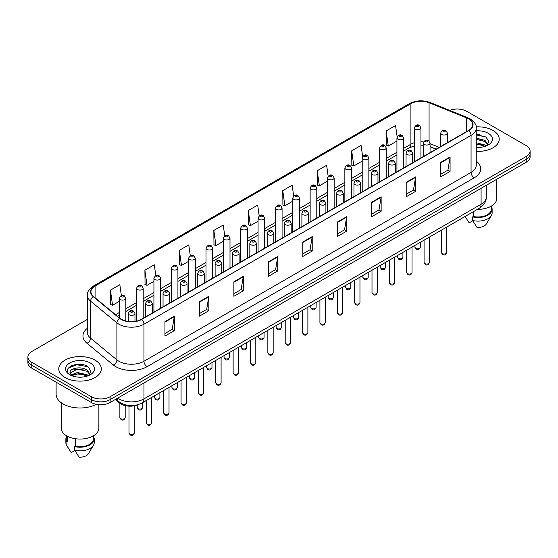 <?xml version="1.0" encoding="UTF-8"?>
<svg xmlns="http://www.w3.org/2000/svg" width="558" height="558" viewBox="0 0 558 558"><rect width="100%" height="100%" fill="white"/><g stroke="black" fill="none" stroke-linecap="round" stroke-linejoin="round"><path stroke-width="0.84" d="M436.091 149.174L430.051 146.733M138.244 404.613A13.294 7.673 180 0 1 119.293 402.918L115.213 399.556M492.993 130.433A21.267 12.276 0 0 0 476.169 126.882A21.267 12.276 0 0 1 492.993 130.433A21.267 12.276 0 0 1 499.222 139.116A21.267 12.276 0 0 0 492.993 130.433M95.083 360.168A21.267 12.276 0 0 0 71.905 357.504A21.267 12.276 0 0 0 58.778 368.852A21.267 12.276 0 0 0 65.007 377.536A21.267 12.276 0 0 0 88.185 380.193A21.267 12.276 0 0 0 101.312 368.852A21.267 12.276 0 0 0 95.083 360.168A21.267 12.276 0 0 0 71.905 357.504A21.267 12.276 0 0 0 58.778 368.852A21.267 12.276 0 0 0 65.007 377.536A21.267 12.276 0 0 0 88.185 380.193A21.267 12.276 0 0 0 101.312 368.852A21.267 12.276 0 0 0 95.083 360.168M468.56 118.854A14.18 8.189 180 0 1 472.71 124.643A14.18 8.189 180 0 1 468.56 130.433L141.453 319.288A14.18 8.189 180 0 1 119.817 318.193L93.493 296.486A14.18 8.189 180 0 1 90.926 291.792A14.18 8.189 180 0 1 95.076 286.003L410.911 103.662A14.18 8.189 180 0 1 429.067 102.742L466.662 117.94A14.18 8.189 180 0 1 468.56 118.854M468.804 118.714A14.536 8.391 0 0 0 466.865 117.773L429.276 102.574A14.536 8.391 0 0 0 410.66 103.516L94.825 285.856A14.536 8.391 0 0 0 93.2 296.605L119.524 318.311A14.536 8.391 0 0 0 141.704 319.427L468.804 130.579A14.536 8.391 0 0 0 468.804 118.714M87.383 319.392L31.792 351.484A13.294 7.673 0 0 0 27.9 356.911L27.9 362.7A13.294 7.673 0 0 0 31.792 368.127L91.324 402.492L91.324 399.605A13.294 7.673 0 0 0 110.121 399.605L526.208 159.379A13.294 7.673 0 0 0 530.1 153.952A13.294 7.673 0 0 1 526.208 159.379L110.121 399.605A13.294 7.673 0 0 1 91.324 399.605L31.792 365.232L91.324 399.605L91.324 396.71A13.294 7.673 0 0 0 110.121 396.71L526.208 156.484A13.294 7.673 0 0 0 530.1 151.058A13.294 7.673 0 0 0 526.208 145.631L466.676 111.258A13.294 7.673 0 0 0 449.678 110.393M27.9 359.805A13.294 7.673 0 0 0 31.792 365.232A13.294 7.673 0 0 1 27.9 359.805M164.952 321.603L164.952 336.069L174.354 330.643L174.354 316.177L164.952 321.603M164.952 333.503L172.192 329.325L174.312 316.658A3.543 2.044 -120 0 0 174.354 316.177M172.129 329.359L174.354 330.643M199.415 301.704L199.415 316.177L208.818 310.75L208.818 296.277L199.415 301.704M199.415 313.61L206.655 309.425L208.776 296.758A3.543 2.044 -120 0 0 208.818 296.277M206.593 309.467L208.818 310.75M233.886 281.804L233.886 296.277L243.281 290.851L243.281 276.377L233.886 281.804M233.886 293.71L241.119 289.525L243.246 276.859A3.543 2.044 -120 0 0 243.281 276.377M241.056 289.567L243.281 290.851M268.349 261.904L268.349 276.377L277.745 270.951L277.745 256.478L268.349 261.904M268.349 273.811L275.589 269.633L277.71 256.959A3.543 2.044 -120 0 0 277.745 256.478M275.526 269.667L277.745 270.951M440.674 162.413L440.674 176.886L450.069 171.459L450.069 156.986L440.674 162.413M440.674 174.319L447.914 170.141L450.034 157.468A3.543 2.044 -120 0 0 450.069 156.986M447.844 170.176L450.069 171.459M406.203 182.313L406.203 196.786L415.605 191.359L415.605 176.886L406.203 182.313M406.203 194.219L413.443 190.041L415.57 177.367A3.543 2.044 -120 0 0 415.605 176.886M413.38 190.076L415.605 191.359M371.74 202.212L371.74 216.685L381.142 211.259L381.142 196.786L371.74 202.212M371.74 214.119L378.98 209.934L381.1 197.267A3.543 2.044 -120 0 0 381.142 196.786M378.917 209.975L381.142 211.259M337.276 222.112L337.276 236.585L346.678 231.158L346.678 216.685L337.276 222.112M337.276 234.011L344.516 229.833L346.637 217.167A3.543 2.044 -120 0 0 346.678 216.685M344.453 229.868L346.678 231.158M302.813 242.012L302.813 256.478L312.215 251.051L312.215 236.585L302.813 242.012M302.813 253.911L310.053 249.733L312.173 237.059A3.543 2.044 -120 0 0 312.215 236.585M309.99 249.768L312.215 251.051M476.253 151.358A21.267 12.276 0 0 0 499.222 139.116A21.267 12.276 0 0 1 476.253 151.358M27.9 356.911A13.294 7.673 0 0 0 31.792 362.337L91.324 396.71M190.271 255.627L188.764 244.899L179.362 250.333L179.516 264.715M155.808 275.561L154.301 264.799L144.899 270.225L145.052 284.615M121.351 295.51L119.837 284.699L110.435 290.125L110.589 304.508M293.675 196.004L292.162 185.207L282.76 190.634L282.913 205.016M328.153 176.202L326.625 165.308L317.223 170.734L317.376 185.123M362.637 156.463L361.089 145.415L351.686 150.841L351.84 165.224M397.143 136.829L395.552 125.515L386.157 130.942L386.303 145.324M224.734 235.727L223.228 225.007L213.833 230.433L213.979 244.816M259.205 215.848L257.691 205.107L248.296 210.533L248.45 224.916M248.296 210.533L250.416 225.655L258.068 221.233M250.416 225.655L248.296 224.86M282.76 190.634L284.88 205.756L292.783 201.194M284.88 205.756L282.76 204.96M317.223 170.734L319.343 185.856L327.497 181.148M319.343 185.856L317.223 185.068M351.686 150.841L353.814 165.956L362.212 161.109M353.814 165.956L351.686 165.168M386.157 130.942L388.277 146.063L396.933 141.062M388.277 146.063L386.157 145.268M213.833 230.433L215.953 245.555L223.353 241.279M215.953 245.555L213.833 244.76M179.362 250.333L181.489 265.448L188.639 261.318M181.489 265.448L179.362 264.659M144.899 270.225L147.019 285.347L153.924 281.365M147.019 285.347L144.899 284.552M110.435 290.125L112.556 305.247L119.21 301.411M112.556 305.247L110.435 304.452M81.817 364.458A17.723 10.232 0 0 0 71.445 365.692M479.727 134.722A17.723 10.232 0 0 0 476.253 134.722M91.324 402.492A13.294 7.673 0 0 0 110.121 402.492L526.208 162.273A13.294 7.673 0 0 0 530.1 156.847L530.1 151.058M477.481 209.32A18.832 10.874 0 0 0 496.787 198.453L496.787 179.257M476.253 147.305L478.91 147.438M476.253 142.708L485.041 145.024L486.213 145.966M476.253 143.859L485.041 146.175M476.253 138.112L485.041 140.428L487.915 144.403M476.253 139.277L485.041 141.572L487.692 144.703M476.253 147.403A14.445 8.342 0 0 0 488.173 145.017A14.445 8.342 0 0 0 488.173 133.222A14.445 8.342 0 0 0 476.253 130.837M486.555 145.819L488.815 141.376L485.955 137.066L476.253 134.485M465.128 216.532L469.145 222.893L472.8 220.78M473.33 211.719L473.33 216.497A13.294 7.673 0 0 0 491.249 209.306L491.249 206.153M473.33 216.497L472.64 216.895L472.64 220.515L476.978 227.413A8.865 5.12 0 0 0 486.332 223.995L491.361 215.597A14.18 8.189 0 0 0 492.135 212.919L492.135 209.306A14.18 8.189 0 0 0 491.249 206.453M472.64 220.515A14.18 8.189 0 0 0 491.361 215.597M472.64 216.895A14.18 8.189 0 0 0 492.135 209.306M476.253 134.931L485.76 136.933M476.253 139.521L482.628 140.33M476.253 144.117L482.614 144.92M56.114 382.167L56.114 394.178A23.924 13.817 0 0 0 63.124 403.943A23.924 13.817 0 0 0 96.304 404.306M61.213 402.695L61.213 428.181A18.832 10.874 0 0 0 66.73 435.868A18.832 10.874 0 0 0 87.25 438.225A18.832 10.874 0 0 0 98.878 428.181L98.878 404.669M77.625 377.075L81.001 377.173M70.999 374.955L77.45 372.493L87.125 374.753L88.297 375.694M71.473 375.674L78.838 373.588L87.125 375.904M70.029 372.528L71.682 375.653M70.043 372.807C69.018 368.364 81.21 365.741 87.125 370.163L90.005 374.132M70.092 373.1L77.429 369.061L87.125 371.307L89.775 374.432M88.638 375.555L90.905 371.112L88.038 366.794C77.904 359.512 59.887 369.11 70.294 374.997L70.81 375.311M90.263 362.951A14.445 8.342 0 0 0 69.827 362.951A14.445 8.342 0 0 0 69.827 374.746A14.445 8.342 0 0 0 90.263 374.746A14.445 8.342 0 0 0 90.263 362.951M66.751 435.882L66.751 439.034A13.294 7.673 0 0 0 67.581 441.706L67.581 436.335M66.751 436.189A14.18 8.189 0 0 0 65.865 439.034L65.865 442.654A14.18 8.189 0 0 0 66.639 445.326A14.18 8.189 0 0 0 66.897 445.723L71.236 452.622L74.891 450.515M66.897 445.723L66.897 442.103L67.581 441.706M65.865 439.034A14.18 8.189 0 0 0 66.897 442.103M71.905 375.946L70.078 373.03M75.414 438.721L75.414 446.233A13.294 7.673 0 0 0 93.339 439.034L93.339 435.882M75.414 446.233L74.73 446.623L74.73 450.243L79.069 457.148A8.865 5.12 0 0 0 88.422 453.731L93.444 445.326A14.18 8.189 0 0 0 94.225 442.654L94.225 439.034A14.18 8.189 0 0 0 93.339 436.189M74.73 450.243A14.18 8.189 0 0 0 93.444 445.326M74.73 446.623A14.18 8.189 0 0 0 94.225 439.034M68.181 368.245L76.662 364.765L87.843 366.662M73.482 369.933L76.662 369.361L84.718 370.066M73.44 374.544L76.662 373.951L84.704 374.655M119.293 402.004L119.293 402.918M476.253 161.109A22.153 12.792 180 0 1 474.195 177.828L147.096 366.676A4.429 2.56 60 0 1 143.964 361.249L471.064 172.401A17.723 10.232 0 0 0 476.253 165.168L476.253 128.117A17.723 10.232 180 0 1 471.064 135.357A4.429 2.56 -120 0 0 468.804 130.579M147.096 366.676A22.153 12.792 180 0 1 115.764 366.676A22.153 12.792 180 0 1 113.281 364.974L86.957 343.268A22.153 12.792 180 0 1 87.383 328.257M118.896 361.249A17.723 10.232 0 0 0 143.964 361.249L143.964 324.205A17.723 10.232 180 0 1 116.908 322.838L90.584 301.132A17.723 10.232 180 0 1 87.383 295.266L87.383 332.31A17.723 10.232 0 0 0 90.584 338.183L116.908 359.889A17.723 10.232 0 0 0 118.896 361.249M476.253 128.117C476.846 125.348 474.809 122.265 470.143 118.854L467.813 117.724A4.429 2.079 112 0 0 466.865 117.773M467.813 117.724L430.225 102.526C422.88 99.931 415.912 100.307 409.321 103.655A4.429 2.56 60 0 1 410.66 103.516M94.825 285.856A4.429 2.56 -120 0 0 93.493 286.003C88.889 289.309 86.853 292.392 87.383 295.266M93.2 296.605A4.429 2.964 129.5 0 0 90.584 301.132L90.584 338.183A4.429 2.964 -50.5 0 1 86.957 343.268M430.225 102.526A4.429 2.079 112 0 0 429.276 102.574M119.524 318.311A4.429 2.964 129.5 0 0 116.908 322.838L116.908 359.889A4.429 2.964 -50.5 0 1 113.281 364.974M141.704 319.427A4.429 2.56 60 0 1 143.964 324.205L471.064 135.357L471.064 172.401A4.429 2.56 60 0 0 474.195 177.828M110.121 396.71L110.121 402.492M526.208 156.484L526.208 162.273M31.792 362.337L31.792 368.127M95.076 286.003L95.076 297.798M466.662 117.94L466.662 131.528M429.067 102.742L429.067 141.055M439.223 147.368L430.051 143.657M423.689 141.934A14.18 8.189 0 0 0 420.934 141.781M414.287 142.736A14.18 8.189 0 0 0 410.911 144.18L403.574 148.414M410.911 103.662L410.911 144.18A7.972 4.603 60 0 1 409.258 147.828L403.574 151.113M396.933 152.25L386.22 158.437M379.573 162.273L368.859 168.46M362.212 172.296L351.505 178.476M344.858 182.313L334.144 188.499M327.497 192.336L316.791 198.522M310.143 202.359L299.43 208.546M292.783 212.382L282.076 218.562M275.429 222.398L264.715 228.585M258.068 232.421L247.354 238.608M240.707 242.444L230.001 248.631M223.353 252.467L212.64 258.647M205.993 262.483L195.286 268.67M188.639 272.506L177.925 278.693M171.278 282.529L160.571 288.716M153.924 292.552L143.211 298.732M136.564 302.576L125.85 308.755M119.21 312.592L115.569 314.691M436.189 149.119L430.657 146.887A7.972 3.739 -68 0 1 430.051 146.482M302.813 242.465L312.173 237.059M337.276 222.572L346.637 217.167M371.74 202.673L381.1 197.267M406.203 182.773L415.57 177.367M440.674 162.873L450.034 157.468M268.349 262.365L277.71 256.959M233.886 282.264L243.246 276.859M199.415 302.164L208.776 296.758M164.952 322.057L174.312 316.658M117.703 398.119A17.723 10.232 0 0 0 118.896 398.879A17.723 10.232 0 0 0 143.964 398.879L481.087 204.242A17.723 10.232 0 0 0 486.283 197.002C486.409 201.403 484.065 205.163 479.252 208.294L142.123 402.932A8.865 5.12 60 0 0 143.964 398.879L143.964 382.962M481.087 188.318L481.087 204.242A8.865 5.12 60 0 1 479.252 208.294M116.985 398.531A8.865 5.929 129.5 0 0 118.533 401.411L115.841 399.193M446.742 252.481C445.87 254.873 444.51 255.571 442.668 254.581L441.427 252.481A2.657 1.535 0 0 0 442.208 253.569A2.657 1.535 0 0 0 445.103 253.904A2.657 1.535 0 0 0 446.742 252.481L446.742 227.064M441.734 134.45A3.32 1.918 180 0 1 440.764 133.09C441.615 130.37 443.352 129.575 445.975 130.725L447.411 133.09A3.32 1.918 180 0 1 445.361 134.869A3.32 1.918 180 0 1 441.734 134.45M444.872 130.83A1.109 0.642 0 0 0 443.303 130.83A1.109 0.642 0 0 0 443.303 131.737A1.109 0.642 0 0 0 444.872 131.737A1.109 0.642 0 0 0 444.872 130.83M415.731 248.303A2.657 1.535 0 0 0 418.626 248.638A2.657 1.535 0 0 0 420.272 247.222C419.393 249.607 418.033 250.312 416.191 249.321L414.95 247.222A2.657 1.535 0 0 0 415.731 248.303M420.934 157.928L420.934 127.831A3.32 1.918 180 0 1 418.884 129.602A3.32 1.918 180 0 1 415.264 129.184A3.32 1.918 180 0 1 414.287 127.831L414.287 161.764M416.826 126.471A1.109 0.642 0 0 0 418.395 126.471A1.109 0.642 0 0 0 418.395 125.571A1.109 0.642 0 0 0 416.826 125.571A1.109 0.642 0 0 0 416.826 126.471M429.388 262.504C428.509 264.897 427.149 265.594 425.308 264.604L424.073 262.504A2.657 1.535 0 0 0 424.847 263.592A2.657 1.535 0 0 0 427.749 263.92A2.657 1.535 0 0 0 429.388 262.504L429.388 237.087M424.38 144.473A3.32 1.918 180 0 1 423.403 143.113C424.254 140.386 425.991 139.598 428.621 140.742L430.051 143.113A3.32 1.918 180 0 1 428 144.885A3.32 1.918 180 0 1 424.38 144.473M427.512 140.853A1.109 0.642 0 0 0 425.942 140.853A1.109 0.642 0 0 0 425.942 141.76A1.109 0.642 0 0 0 427.512 141.76A1.109 0.642 0 0 0 427.512 140.853M412.027 272.527C411.155 274.92 409.795 275.617 407.947 274.627L406.712 272.527A2.657 1.535 0 0 0 407.493 273.608A2.657 1.535 0 0 0 410.388 273.943A2.657 1.535 0 0 0 412.027 272.527L412.027 247.11M407.019 154.489A3.32 1.918 180 0 1 406.05 153.136C406.894 150.409 408.637 149.621 411.26 150.765L412.697 153.136A3.32 1.918 180 0 1 410.646 154.908A3.32 1.918 180 0 1 407.019 154.489M410.151 150.876A1.109 0.642 0 0 0 408.589 150.876A1.109 0.642 0 0 0 408.589 151.776A1.109 0.642 0 0 0 410.151 151.776A1.109 0.642 0 0 0 410.151 150.876M394.673 282.55C393.795 284.936 392.434 285.64 390.593 284.65L389.351 282.55A2.657 1.535 0 0 0 390.133 283.631A2.657 1.535 0 0 0 393.027 283.966A2.657 1.535 0 0 0 394.673 282.55L394.673 257.126M389.665 164.512A3.32 1.918 180 0 1 388.689 163.159C389.54 160.432 391.277 159.644 393.906 160.788L395.336 163.159A3.32 1.918 180 0 1 393.285 164.931A3.32 1.918 180 0 1 389.665 164.512M392.797 160.899A1.109 0.642 0 0 0 391.228 160.899A1.109 0.642 0 0 0 391.228 161.799A1.109 0.642 0 0 0 392.797 161.799A1.109 0.642 0 0 0 392.797 160.899M377.313 292.566C376.441 294.959 375.081 295.663 373.232 294.666L371.998 292.566A2.657 1.535 0 0 0 372.779 293.654A2.657 1.535 0 0 0 375.674 293.989A2.657 1.535 0 0 0 377.313 292.566L377.313 267.149M372.305 174.535A3.32 1.918 180 0 1 371.335 173.175C372.179 170.455 373.923 169.66 376.545 170.811L377.975 173.175A3.32 1.918 180 0 1 375.925 174.954A3.32 1.918 180 0 1 372.305 174.535M375.436 170.915A1.109 0.642 0 0 0 373.874 170.915A1.109 0.642 0 0 0 373.874 171.822A1.109 0.642 0 0 0 375.436 171.822A1.109 0.642 0 0 0 375.436 170.915M398.37 258.326A2.657 1.535 0 0 0 401.272 258.661A2.657 1.535 0 0 0 402.911 257.238C402.039 259.63 400.679 260.335 398.83 259.337L397.596 257.238A2.657 1.535 0 0 0 398.37 258.326M403.574 167.951L403.574 137.854A3.32 1.918 180 0 1 401.523 139.626A3.32 1.918 180 0 1 397.903 139.207A3.32 1.918 180 0 1 396.933 137.854L396.933 171.787M399.472 136.494A1.109 0.642 0 0 0 401.035 136.494A1.109 0.642 0 0 0 401.035 135.587A1.109 0.642 0 0 0 399.472 135.587A1.109 0.642 0 0 0 399.472 136.494M381.016 268.349A2.657 1.535 0 0 0 383.911 268.677A2.657 1.535 0 0 0 385.557 267.261C384.678 269.654 383.318 270.351 381.477 269.361L380.235 267.261A2.657 1.535 0 0 0 381.016 268.349M386.22 177.974L386.22 147.87A3.32 1.918 180 0 1 384.169 149.642A3.32 1.918 180 0 1 380.549 149.23A3.32 1.918 180 0 1 379.573 147.87L379.573 181.81M382.111 146.517A1.109 0.642 0 0 0 383.681 146.517A1.109 0.642 0 0 0 383.681 145.61A1.109 0.642 0 0 0 382.111 145.61A1.109 0.642 0 0 0 382.111 146.517M363.656 278.372A2.657 1.535 0 0 0 366.557 278.7A2.657 1.535 0 0 0 368.196 277.284C367.324 279.677 365.964 280.374 364.116 279.384L362.881 277.284A2.657 1.535 0 0 0 363.656 278.372M368.859 187.99L368.859 157.893A3.32 1.918 180 0 1 366.808 159.665A3.32 1.918 180 0 1 363.188 159.253A3.32 1.918 180 0 1 362.212 157.893L362.212 191.826M364.758 156.54A1.109 0.642 0 0 0 366.32 156.54A1.109 0.642 0 0 0 366.32 155.633A1.109 0.642 0 0 0 364.758 155.633A1.109 0.642 0 0 0 364.758 156.54M359.959 302.589C359.08 304.982 357.72 305.679 355.878 304.689L354.637 302.589A2.657 1.535 0 0 0 355.418 303.678A2.657 1.535 0 0 0 358.313 304.005A2.657 1.535 0 0 0 359.959 302.589L359.959 277.173M354.951 184.559A3.32 1.918 180 0 1 353.974 183.198C354.825 180.471 356.562 179.683 359.192 180.827L360.621 183.198A3.32 1.918 180 0 1 358.571 184.97A3.32 1.918 180 0 1 354.951 184.559M358.083 180.938A1.109 0.642 0 0 0 356.513 180.938A1.109 0.642 0 0 0 356.513 181.845A1.109 0.642 0 0 0 358.083 181.845A1.109 0.642 0 0 0 358.083 180.938M342.598 312.613C341.726 315.005 340.366 315.702 338.518 314.712L337.283 312.613A2.657 1.535 0 0 0 338.057 313.694A2.657 1.535 0 0 0 340.959 314.028A2.657 1.535 0 0 0 342.598 312.613L342.598 287.196M337.59 194.582A3.32 1.918 180 0 1 336.614 193.221C337.464 190.494 339.201 189.706 341.831 190.85L343.261 193.221A3.32 1.918 180 0 1 341.21 194.993A3.32 1.918 180 0 1 337.59 194.582M340.722 190.962A1.109 0.642 0 0 0 339.159 190.962A1.109 0.642 0 0 0 339.159 191.868A1.109 0.642 0 0 0 340.722 191.868A1.109 0.642 0 0 0 340.722 190.962M325.244 322.636C324.365 325.021 323.005 325.726 321.164 324.735L319.922 322.636A2.657 1.535 0 0 0 320.704 323.717A2.657 1.535 0 0 0 323.598 324.052A2.657 1.535 0 0 0 325.244 322.636L325.244 297.212M320.229 204.598A3.32 1.918 180 0 1 319.26 203.245C320.111 200.517 321.847 199.729 324.47 200.873L325.907 203.245A3.32 1.918 180 0 1 323.856 205.016A3.32 1.918 180 0 1 320.229 204.598M323.368 200.985A1.109 0.642 0 0 0 321.799 200.985A1.109 0.642 0 0 0 321.799 201.884A1.109 0.642 0 0 0 323.368 201.884A1.109 0.642 0 0 0 323.368 200.985M346.302 288.388A2.657 1.535 0 0 0 349.196 288.723A2.657 1.535 0 0 0 350.836 287.307C349.964 289.693 348.604 290.397 346.762 289.407L345.521 287.307A2.657 1.535 0 0 0 346.302 288.388M351.505 198.013L351.505 167.916A3.32 1.918 180 0 1 349.454 169.688A3.32 1.918 180 0 1 345.827 169.269A3.32 1.918 180 0 1 344.858 167.916L344.858 201.85M347.397 166.556A1.109 0.642 0 0 0 348.966 166.556A1.109 0.642 0 0 0 348.966 165.656A1.109 0.642 0 0 0 347.397 165.656A1.109 0.642 0 0 0 347.397 166.556M328.941 298.411A2.657 1.535 0 0 0 331.843 298.746A2.657 1.535 0 0 0 333.482 297.323C332.603 299.716 331.243 300.42 329.401 299.423L328.167 297.323A2.657 1.535 0 0 0 328.941 298.411M334.144 208.036L334.144 177.939A3.32 1.918 180 0 1 332.094 179.711A3.32 1.918 180 0 1 328.474 179.292A3.32 1.918 180 0 1 327.497 177.939L327.497 211.873M330.036 176.579A1.109 0.642 0 0 0 331.605 176.579A1.109 0.642 0 0 0 331.605 175.672A1.109 0.642 0 0 0 330.036 175.672A1.109 0.642 0 0 0 330.036 176.579M311.587 308.435A2.657 1.535 0 0 0 314.482 308.762A2.657 1.535 0 0 0 316.121 307.346C315.249 309.739 313.889 310.436 312.041 309.446L310.806 307.346A2.657 1.535 0 0 0 311.587 308.435M316.791 218.059L316.791 187.955A3.32 1.918 180 0 1 314.74 189.727A3.32 1.918 180 0 1 311.113 189.315A3.32 1.918 180 0 1 310.143 187.955L310.143 221.896M312.682 186.602A1.109 0.642 0 0 0 314.245 186.602A1.109 0.642 0 0 0 314.245 185.695A1.109 0.642 0 0 0 312.682 185.695A1.109 0.642 0 0 0 312.682 186.602M307.883 332.652C307.005 335.044 305.644 335.749 303.803 334.751L302.569 332.652A2.657 1.535 0 0 0 303.343 333.74A2.657 1.535 0 0 0 306.244 334.075A2.657 1.535 0 0 0 307.883 332.652L307.883 307.235M302.875 214.621A3.32 1.918 180 0 1 301.899 213.268C302.75 210.54 304.487 209.745 307.116 210.896L308.546 213.268A3.32 1.918 180 0 1 306.495 215.039A3.32 1.918 180 0 1 302.875 214.621M306.007 211.001A1.109 0.642 0 0 0 304.438 211.001A1.109 0.642 0 0 0 304.438 211.907A1.109 0.642 0 0 0 306.007 211.907A1.109 0.642 0 0 0 306.007 211.001M290.523 342.675C289.651 345.067 288.291 345.765 286.442 344.774L285.208 342.675A2.657 1.535 0 0 0 285.989 343.763A2.657 1.535 0 0 0 288.884 344.091A2.657 1.535 0 0 0 290.523 342.675L290.523 317.258M285.515 224.644A3.32 1.918 180 0 1 284.545 223.284C285.396 220.556 287.133 219.768 289.755 220.912L291.192 223.284A3.32 1.918 180 0 1 289.142 225.055A3.32 1.918 180 0 1 285.515 224.644M288.653 221.024A1.109 0.642 0 0 0 287.084 221.024A1.109 0.642 0 0 0 287.084 221.931A1.109 0.642 0 0 0 288.653 221.931A1.109 0.642 0 0 0 288.653 221.024M273.169 352.698C272.29 355.09 270.93 355.788 269.089 354.797L267.854 352.698A2.657 1.535 0 0 0 268.628 353.786A2.657 1.535 0 0 0 271.53 354.114A2.657 1.535 0 0 0 273.169 352.698L273.169 327.281M268.161 234.667A3.32 1.918 180 0 1 267.184 233.307C268.035 230.58 269.772 229.791 272.402 230.935L273.832 233.307A3.32 1.918 180 0 1 271.781 235.078A3.32 1.918 180 0 1 268.161 234.667M271.293 231.047A1.109 0.642 0 0 0 269.723 231.047A1.109 0.642 0 0 0 269.723 231.954A1.109 0.642 0 0 0 271.293 231.954A1.109 0.642 0 0 0 271.293 231.047M255.808 362.721C254.936 365.106 253.576 365.811 251.728 364.82L250.493 362.721A2.657 1.535 0 0 0 251.274 363.802A2.657 1.535 0 0 0 254.169 364.137A2.657 1.535 0 0 0 255.808 362.721L255.808 337.297M250.8 244.683A3.32 1.918 180 0 1 249.831 243.33C250.675 240.603 252.418 239.814 255.041 240.958L256.478 243.33A3.32 1.918 180 0 1 254.42 245.101A3.32 1.918 180 0 1 250.8 244.683M253.932 241.07A1.109 0.642 0 0 0 252.369 241.07A1.109 0.642 0 0 0 252.369 241.97A1.109 0.642 0 0 0 253.932 241.97A1.109 0.642 0 0 0 253.932 241.07M238.454 372.737C237.575 375.129 236.215 375.834 234.374 374.837L233.132 372.737A2.657 1.535 0 0 0 233.914 373.825A2.657 1.535 0 0 0 236.808 374.16A2.657 1.535 0 0 0 238.454 372.737L238.454 347.32M233.446 254.706A3.32 1.918 180 0 1 232.47 253.353C233.321 250.626 235.058 249.831 237.687 250.981L239.117 253.353A3.32 1.918 180 0 1 237.066 255.125A3.32 1.918 180 0 1 233.446 254.706M236.578 251.086A1.109 0.642 0 0 0 235.009 251.086A1.109 0.642 0 0 0 235.009 251.993A1.109 0.642 0 0 0 236.578 251.993A1.109 0.642 0 0 0 236.578 251.086M294.226 318.458A2.657 1.535 0 0 0 297.121 318.785A2.657 1.535 0 0 0 298.767 317.369C297.888 319.762 296.528 320.459 294.687 319.469L293.445 317.369A2.657 1.535 0 0 0 294.226 318.458M299.43 228.076L299.43 197.978A3.32 1.918 180 0 1 297.379 199.75A3.32 1.918 180 0 1 293.759 199.339A3.32 1.918 180 0 1 292.783 197.978L292.783 231.919M295.322 196.625A1.109 0.642 0 0 0 296.891 196.625A1.109 0.642 0 0 0 296.891 195.719A1.109 0.642 0 0 0 295.322 195.719A1.109 0.642 0 0 0 295.322 196.625M276.873 328.474A2.657 1.535 0 0 0 279.767 328.808A2.657 1.535 0 0 0 281.406 327.393C280.534 329.785 279.174 330.482 277.326 329.492L276.091 327.393A2.657 1.535 0 0 0 276.873 328.474M282.076 238.099L282.076 208.001A3.32 1.918 180 0 1 280.018 209.773A3.32 1.918 180 0 1 276.398 209.355A3.32 1.918 180 0 1 275.429 208.001L275.429 241.935M277.968 206.641A1.109 0.642 0 0 0 279.53 206.641A1.109 0.642 0 0 0 279.53 205.742A1.109 0.642 0 0 0 277.968 205.742A1.109 0.642 0 0 0 277.968 206.641M259.512 338.497A2.657 1.535 0 0 0 262.406 338.832A2.657 1.535 0 0 0 264.053 337.409C263.174 339.801 261.814 340.506 259.972 339.508L258.731 337.409A2.657 1.535 0 0 0 259.512 338.497M264.715 248.122L264.715 218.025A3.32 1.918 180 0 1 262.665 219.796A3.32 1.918 180 0 1 259.045 219.378A3.32 1.918 180 0 1 258.068 218.025L258.068 251.958M260.607 216.664A1.109 0.642 0 0 0 262.176 216.664A1.109 0.642 0 0 0 262.176 215.758A1.109 0.642 0 0 0 260.607 215.758A1.109 0.642 0 0 0 260.607 216.664M242.151 348.52A2.657 1.535 0 0 0 245.053 348.855A2.657 1.535 0 0 0 246.692 347.432C245.82 349.824 244.46 350.522 242.611 349.531L241.377 347.432A2.657 1.535 0 0 0 242.151 348.52M247.354 258.145L247.354 228.041A3.32 1.918 180 0 1 245.304 229.812A3.32 1.918 180 0 1 241.684 229.401A3.32 1.918 180 0 1 240.707 228.041L240.707 261.981M243.253 226.688A1.109 0.642 0 0 0 244.816 226.688A1.109 0.642 0 0 0 244.816 225.781A1.109 0.642 0 0 0 243.253 225.781A1.109 0.642 0 0 0 243.253 226.688M224.797 358.543A2.657 1.535 0 0 0 227.692 358.871A2.657 1.535 0 0 0 229.338 357.455C228.459 359.847 227.099 360.545 225.258 359.554L224.016 357.455A2.657 1.535 0 0 0 224.797 358.543M230.001 268.161L230.001 238.064A3.32 1.918 180 0 1 227.95 239.835A3.32 1.918 180 0 1 224.323 239.424A3.32 1.918 180 0 1 223.353 238.064L223.353 272.004M225.892 236.711A1.109 0.642 0 0 0 227.462 236.711A1.109 0.642 0 0 0 227.462 235.804A1.109 0.642 0 0 0 225.892 235.804A1.109 0.642 0 0 0 225.892 236.711M221.094 382.76C220.222 385.153 218.862 385.85 217.013 384.86L215.779 382.76A2.657 1.535 0 0 0 216.553 383.848A2.657 1.535 0 0 0 219.454 384.176A2.657 1.535 0 0 0 221.094 382.76L221.094 357.343M216.086 264.729A3.32 1.918 180 0 1 215.116 263.369C215.96 260.642 217.697 259.854 220.326 260.998L221.756 263.369A3.32 1.918 180 0 1 219.706 265.141A3.32 1.918 180 0 1 216.086 264.729M219.217 261.109A1.109 0.642 0 0 0 217.655 261.109A1.109 0.642 0 0 0 217.655 262.016A1.109 0.642 0 0 0 219.217 262.016A1.109 0.642 0 0 0 219.217 261.109M203.74 392.783C202.861 395.176 201.501 395.873 199.659 394.883L198.418 392.783A2.657 1.535 0 0 0 199.199 393.871A2.657 1.535 0 0 0 202.094 394.199A2.657 1.535 0 0 0 203.74 392.783L203.74 367.366M198.732 274.752A3.32 1.918 180 0 1 197.755 273.392C198.606 270.665 200.343 269.877 202.972 271.021L204.402 273.392A3.32 1.918 180 0 1 202.352 275.164A3.32 1.918 180 0 1 198.732 274.752M201.863 271.132A1.109 0.642 0 0 0 200.294 271.132A1.109 0.642 0 0 0 200.294 272.039A1.109 0.642 0 0 0 201.863 272.039A1.109 0.642 0 0 0 201.863 271.132M186.379 402.806C185.507 405.199 184.147 405.896 182.299 404.906L181.064 402.806A2.657 1.535 0 0 0 181.838 403.887A2.657 1.535 0 0 0 184.74 404.222A2.657 1.535 0 0 0 186.379 402.806L186.379 377.382M181.371 284.768A3.32 1.918 180 0 1 180.394 283.415C181.245 280.688 182.982 279.9 185.612 281.044L187.042 283.415A3.32 1.918 180 0 1 184.991 285.187A3.32 1.918 180 0 1 181.371 284.768M184.503 281.155A1.109 0.642 0 0 0 182.94 281.155A1.109 0.642 0 0 0 182.94 282.055A1.109 0.642 0 0 0 184.503 282.055A1.109 0.642 0 0 0 184.503 281.155M169.018 412.822C168.146 415.215 166.786 415.919 164.945 414.922L163.703 412.822A2.657 1.535 0 0 0 164.484 413.91A2.657 1.535 0 0 0 167.379 414.245A2.657 1.535 0 0 0 169.018 412.822L169.018 387.405M164.01 294.791A3.32 1.918 180 0 1 163.041 293.438C163.892 290.711 165.628 289.916 168.251 291.067L169.688 293.438A3.32 1.918 180 0 1 167.637 295.21A3.32 1.918 180 0 1 164.01 294.791M167.149 291.171A1.109 0.642 0 0 0 165.58 291.171A1.109 0.642 0 0 0 165.58 292.078A1.109 0.642 0 0 0 167.149 292.078A1.109 0.642 0 0 0 167.149 291.171M151.664 422.845C150.786 425.238 149.425 425.935 147.584 424.945L146.349 422.845A2.657 1.535 0 0 0 147.124 423.934A2.657 1.535 0 0 0 150.025 424.268A2.657 1.535 0 0 0 151.664 422.845L151.664 397.429M146.656 304.814A3.32 1.918 180 0 1 145.68 303.454C146.531 300.727 148.268 299.939 150.897 301.083L152.327 303.454A3.32 1.918 180 0 1 150.276 305.226A3.32 1.918 180 0 1 146.656 304.814M149.788 301.194A1.109 0.642 0 0 0 148.219 301.194A1.109 0.642 0 0 0 148.219 302.101A1.109 0.642 0 0 0 149.788 302.101A1.109 0.642 0 0 0 149.788 301.194M134.304 432.869C133.432 435.261 132.072 435.958 130.223 434.968L128.989 432.869A2.657 1.535 0 0 0 129.77 433.957A2.657 1.535 0 0 0 132.665 434.284A2.657 1.535 0 0 0 134.304 432.869L134.304 405.812M129.296 314.838A3.32 1.918 180 0 1 128.326 313.477C129.17 310.75 130.914 309.962 133.536 311.106L134.973 313.477A3.32 1.918 180 0 1 132.916 315.249A3.32 1.918 180 0 1 129.296 314.838M132.427 311.218A1.109 0.642 0 0 0 130.865 311.218A1.109 0.642 0 0 0 130.865 312.124A1.109 0.642 0 0 0 132.427 312.124A1.109 0.642 0 0 0 132.427 311.218M207.436 368.559A2.657 1.535 0 0 0 210.338 368.894A2.657 1.535 0 0 0 211.977 367.478C211.098 369.87 209.738 370.568 207.897 369.577L206.662 367.478A2.657 1.535 0 0 0 207.436 368.559M212.64 278.184L212.64 248.087A3.32 1.918 180 0 1 210.589 249.858A3.32 1.918 180 0 1 206.969 249.44A3.32 1.918 180 0 1 205.993 248.087L205.993 282.02M208.539 246.727A1.109 0.642 0 0 0 210.101 246.727A1.109 0.642 0 0 0 210.101 245.827A1.109 0.642 0 0 0 208.539 245.827A1.109 0.642 0 0 0 208.539 246.727M190.083 378.582A2.657 1.535 0 0 0 192.977 378.917A2.657 1.535 0 0 0 194.616 377.501C193.745 379.886 192.384 380.591 190.543 379.6L189.301 377.501A2.657 1.535 0 0 0 190.083 378.582M195.286 288.207L195.286 258.11A3.32 1.918 180 0 1 193.235 259.882A3.32 1.918 180 0 1 189.608 259.463A3.32 1.918 180 0 1 188.639 258.11L188.639 292.043M191.178 256.75A1.109 0.642 0 0 0 192.747 256.75A1.109 0.642 0 0 0 192.747 255.843A1.109 0.642 0 0 0 191.178 255.843A1.109 0.642 0 0 0 191.178 256.75M172.722 388.605A2.657 1.535 0 0 0 175.624 388.94A2.657 1.535 0 0 0 177.263 387.517C176.384 389.909 175.024 390.607 173.182 389.617L171.948 387.517A2.657 1.535 0 0 0 172.722 388.605M177.925 298.23L177.925 268.126A3.32 1.918 180 0 1 175.875 269.905A3.32 1.918 180 0 1 172.255 269.486A3.32 1.918 180 0 1 171.278 268.126L171.278 302.066M173.817 266.773A1.109 0.642 0 0 0 175.386 266.773A1.109 0.642 0 0 0 175.386 265.866A1.109 0.642 0 0 0 173.817 265.866A1.109 0.642 0 0 0 173.817 266.773M155.368 398.628A2.657 1.535 0 0 0 158.263 398.956A2.657 1.535 0 0 0 159.902 397.54C159.03 399.933 157.67 400.63 155.822 399.64L154.587 397.54A2.657 1.535 0 0 0 155.368 398.628M160.571 308.246L160.571 278.149A3.32 1.918 180 0 1 158.514 279.921A3.32 1.918 180 0 1 154.894 279.509A3.32 1.918 180 0 1 153.924 278.149L153.924 312.089M156.463 276.796A1.109 0.642 0 0 0 158.026 276.796A1.109 0.642 0 0 0 158.026 275.889A1.109 0.642 0 0 0 156.463 275.889A1.109 0.642 0 0 0 156.463 276.796M138.007 408.644A2.657 1.535 0 0 0 140.902 408.979A2.657 1.535 0 0 0 142.548 407.563C141.669 409.956 140.309 410.653 138.468 409.663L137.226 407.563A2.657 1.535 0 0 0 138.007 408.644M143.211 318.269L143.211 288.172A3.32 1.918 180 0 1 141.16 289.944A3.32 1.918 180 0 1 137.54 289.525A3.32 1.918 180 0 1 136.564 288.172L136.564 321.129M139.102 286.812A1.109 0.642 0 0 0 140.672 286.812A1.109 0.642 0 0 0 140.672 285.912A1.109 0.642 0 0 0 139.102 285.912A1.109 0.642 0 0 0 139.102 286.812M120.647 418.667A2.657 1.535 0 0 0 123.548 419.002A2.657 1.535 0 0 0 125.187 417.586C124.315 419.972 122.955 420.676 121.107 419.686L119.872 417.586A2.657 1.535 0 0 0 120.647 418.667M125.85 321.024L125.85 298.195A3.32 1.918 180 0 1 123.799 299.967A3.32 1.918 180 0 1 120.179 299.548A3.32 1.918 180 0 1 119.21 298.195L119.21 317.69M121.749 296.835A1.109 0.642 0 0 0 123.311 296.835A1.109 0.642 0 0 0 123.311 295.928A1.109 0.642 0 0 0 121.749 295.928A1.109 0.642 0 0 0 121.749 296.835M409.321 103.655L93.493 286.003M430.657 146.887L430.051 146.649M423.403 145.254L420.934 145.15M414.287 145.917L409.258 147.828M396.933 154.95L386.22 161.129M379.573 164.973L368.859 171.153M362.212 174.989L351.505 181.176M344.858 185.012L334.144 191.199M327.497 195.035L316.791 201.222M310.143 205.058L299.43 211.238M292.783 215.074L282.076 221.261M275.429 225.097L264.715 231.284M258.068 235.12L247.354 241.307M240.707 245.143L230.001 251.323M223.353 255.159L212.64 261.346M205.993 265.183L195.286 271.369M188.639 275.206L177.925 281.392M171.278 285.229L160.571 291.409M153.924 295.245L143.211 301.432M136.564 305.268L125.85 311.455M119.21 315.291L117.494 316.281M142.123 402.932C134.994 406.517 127.866 406.517 120.73 402.932L118.533 401.411M486.283 197.002L486.283 185.326M441.427 252.481L441.427 230.133M440.764 146.482L440.764 133.09M447.411 142.646L447.411 133.09M420.272 247.222L420.272 242.346M420.934 127.831L419.504 125.459C417.572 124.064 415.836 124.859 414.287 127.831M414.95 247.222L414.95 245.422M424.073 262.504L424.073 240.156M423.403 156.505L423.403 143.113M430.051 152.662L430.051 143.113M406.712 272.527L406.712 250.179M406.05 166.521L406.05 153.136M412.697 162.685L412.697 153.136M389.351 282.55L389.351 260.195M388.689 176.544L388.689 163.159M395.336 172.708L395.336 163.159M371.998 292.566L371.998 270.218M371.335 186.567L371.335 173.175M377.975 182.731L377.975 173.175M402.911 257.238L402.911 252.369M403.574 137.854L402.144 135.482C400.219 134.087 398.482 134.876 396.933 137.854M397.596 257.238L397.596 255.438M385.557 267.261L385.557 262.393M386.22 147.87L384.79 145.499C382.858 144.11 381.121 144.899 379.573 147.87M380.235 267.261L380.235 265.462M368.196 277.284L368.196 272.416M368.859 157.893L367.429 155.522C365.504 154.134 363.76 154.922 362.212 157.893M362.881 277.284L362.881 275.485M465.993 218.004L465.079 216.476M68.083 447.732L66.639 445.326M354.637 302.589L354.637 280.242M353.974 196.59L353.974 183.198M360.621 192.747L360.621 183.198M337.283 312.613L337.283 290.265M336.614 206.606L336.614 193.221M343.261 202.77L343.261 193.221M319.922 322.636L319.922 300.281M319.26 216.63L319.26 203.245M325.907 212.793L325.907 203.245M350.836 287.307L350.836 282.439M351.505 167.916L350.068 165.545C348.143 164.15 346.406 164.945 344.858 167.916M345.521 287.307L345.521 285.508M333.482 297.323L333.482 292.455M334.144 177.939L332.714 175.568C330.782 174.173 329.046 174.961 327.497 177.939M328.167 297.323L328.167 295.524M316.121 307.346L316.121 302.478M316.791 187.955L315.354 185.584C313.429 184.196 311.692 184.984 310.143 187.955M310.806 307.346L310.806 305.547M302.569 332.652L302.569 310.304M301.899 226.653L301.899 213.268M308.546 222.816L308.546 213.268M285.208 342.675L285.208 320.327M284.545 236.676L284.545 223.284M291.192 232.832L291.192 223.284M267.854 352.698L267.854 330.35M267.184 246.692L267.184 233.307M273.832 242.856L273.832 233.307M250.493 362.721L250.493 340.366M249.831 256.715L249.831 243.33M256.478 252.879L256.478 243.33M233.132 372.737L233.132 350.389M232.47 266.738L232.47 253.353M239.117 262.902L239.117 253.353M298.767 317.369L298.767 312.501M299.43 197.978L298 195.607C296.068 194.219 294.331 195.007 292.783 197.978M293.445 317.369L293.445 315.57M281.406 327.393L281.406 322.524M282.076 208.001L280.639 205.63C278.714 204.235 276.977 205.03 275.429 208.001M276.091 327.393L276.091 325.593M264.053 337.409L264.053 332.54M264.715 218.025L263.285 215.653C261.353 214.258 259.616 215.046 258.068 218.025M258.731 337.409L258.731 335.609M246.692 347.432L246.692 342.563M247.354 228.041L245.925 225.669C243.999 224.281 242.256 225.069 240.707 228.041M241.377 347.432L241.377 345.632M229.338 357.455L229.338 352.586M230.001 238.064L228.564 235.692C226.639 234.304 224.902 235.092 223.353 238.064M224.016 357.455L224.016 355.655M215.779 382.76L215.779 360.412M215.116 276.761L215.116 263.369M221.756 272.918L221.756 263.369M198.418 392.783L198.418 370.435M197.755 286.777L197.755 273.392M204.402 282.941L204.402 273.392M181.064 402.806L181.064 380.458M180.394 296.8L180.394 283.415M187.042 292.964L187.042 283.415M163.703 412.822L163.703 390.474M163.041 306.823L163.041 293.438M169.688 302.987L169.688 293.438M146.349 422.845L146.349 400.498M145.68 316.846L145.68 303.454M152.327 313.003L152.327 303.454M128.989 432.869L128.989 406.154M128.326 321.485L128.326 313.477M134.973 321.422L134.973 313.477M211.977 367.478L211.977 362.609M212.64 248.087L211.21 245.715C209.285 244.32 207.541 245.115 205.993 248.087M206.662 367.478L206.662 365.678M194.616 377.501L194.616 372.625M195.286 258.11L193.849 255.738C191.924 254.343 190.187 255.132 188.639 258.11M189.301 377.501L189.301 375.694M177.263 387.517L177.263 382.649M177.925 268.126L176.495 265.754C174.563 264.366 172.827 265.155 171.278 268.126M171.948 387.517L171.948 385.718M159.902 397.54L159.902 392.672M160.571 278.149L159.135 275.778C157.21 274.39 155.473 275.178 153.924 278.149M154.587 397.54L154.587 395.741M142.548 407.563L142.548 402.695M143.211 288.172L141.781 285.801C139.849 284.406 138.112 285.201 136.564 288.172M137.226 407.563L137.226 405.017M125.187 417.586L125.187 405.624M125.85 298.195L124.42 295.824C122.495 294.429 120.758 295.224 119.21 298.195M119.872 417.586L119.872 403.357"/></g></svg>
